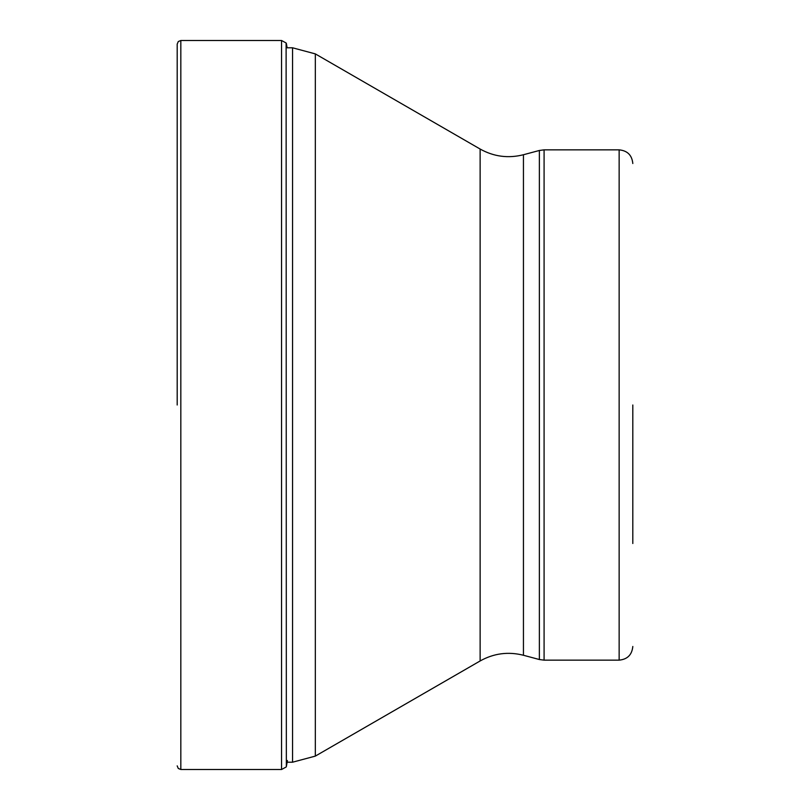 <?xml version="1.0" encoding="UTF-8"?>
<svg xmlns="http://www.w3.org/2000/svg" width="810" height="810" viewBox="0 0 810 810"><rect width="100%" height="100%" fill="white"/><g stroke="black" fill="none" stroke-linecap="round" stroke-linejoin="round"><path stroke-width="1.21" d="M177.188 405L177.188 44.145L177.188 405M286.112 42.97L286.345 766.685L286.112 42.97L281.546 40.5L180.832 40.5L180.832 769.5L178.271 768.457L177.188 765.855M632.812 405L632.812 543.51M286.112 767.029L281.546 769.5L281.546 40.5M287.135 762.21L292.552 762.21L292.552 47.79L286.345 47.79M315.333 404.848L315.333 756.105L480.127 660.96L480.127 149.04L315.333 53.895L315.333 404.848M480.127 149.04C493.806 156.674 508.245 158.568 523.442 154.74L523.442 655.26L539.369 659.532L539.369 150.468L544.087 149.85L544.087 660.15L619.144 660.15L619.144 149.85L544.087 149.85M180.832 40.5L178.271 41.543L177.188 44.145M281.546 769.5L180.832 769.5M286.345 43.315L287.135 47.79M287.418 760.539L286.345 766.685M292.552 47.79L315.333 53.895M292.552 762.21L315.333 756.105M480.127 660.96C493.806 653.326 508.245 651.432 523.442 655.26M523.442 154.74L539.369 150.468M539.369 659.532L544.087 660.15M619.144 660.15C627.446 659.34 632.003 654.784 632.812 646.481M619.144 149.85C627.446 150.66 632.003 155.216 632.812 163.519"/></g></svg>
